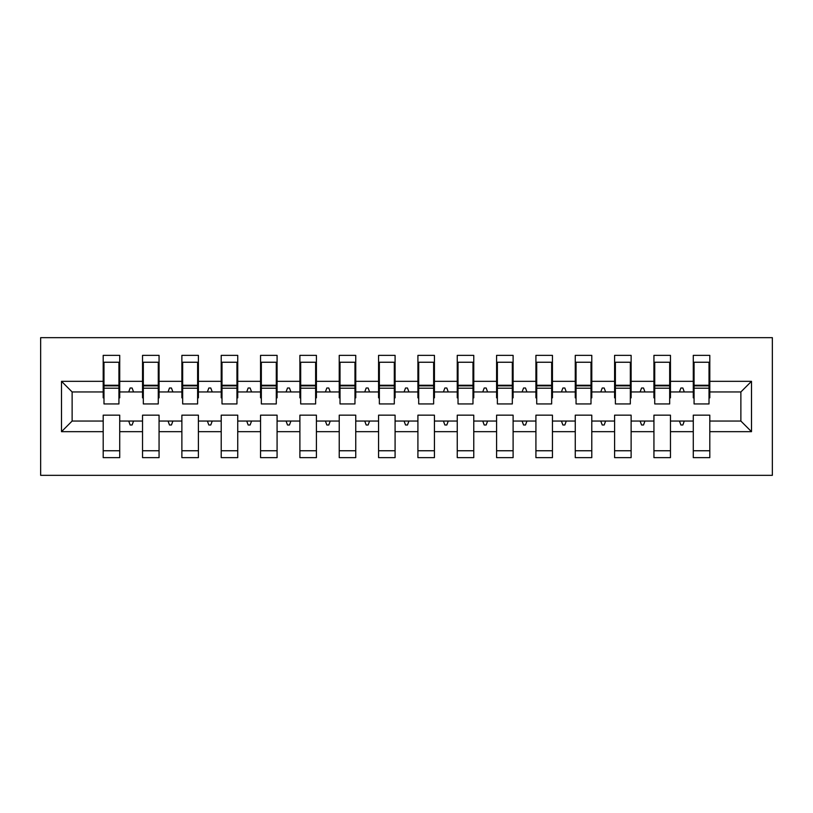 <?xml version="1.0" encoding="UTF-8"?>
<svg xmlns="http://www.w3.org/2000/svg" width="813" height="813" viewBox="0 0 813 813"><rect width="100%" height="100%" fill="white"/><g stroke="black" fill="none" stroke-linecap="round" stroke-linejoin="round"><path stroke-width="1.22" d="M40.65 475.341L772.35 475.341L772.35 337.659L40.65 337.659L40.65 475.341M751.497 431.673L740.877 421.053L740.877 391.947L751.497 381.327L751.497 431.673L709.8 431.673L709.8 415.158L693.276 415.158L693.276 421.053L670.461 421.053L670.461 415.158L653.937 415.158L653.937 421.053L631.122 421.053L631.122 415.158L614.598 415.158L614.598 421.053L591.783 421.053L591.783 415.158L575.258 415.158L575.258 421.053L552.444 421.053L552.444 415.158L535.919 415.158L535.919 421.053L513.105 421.053L513.105 415.158L496.591 415.158L496.591 421.053L473.766 421.053L473.766 415.158L457.252 415.158L457.252 421.053L434.427 421.053L434.427 415.158L417.912 415.158L417.912 421.053L395.088 421.053L395.088 415.158L378.573 415.158L378.573 421.053L355.748 421.053L355.748 415.158L339.234 415.158L339.234 421.053L316.409 421.053L316.409 415.158L299.895 415.158L299.895 421.053L277.081 421.053L277.081 415.158L260.556 415.158L260.556 421.053L237.742 421.053L237.742 415.158L221.217 415.158L221.217 421.053L198.402 421.053L198.402 415.158L181.878 415.158L181.878 421.053L159.063 421.053L159.063 415.158L142.539 415.158L142.539 421.053L119.724 421.053L119.724 457.638L103.2 457.638L103.2 421.053L72.123 421.053L61.503 431.673L61.503 381.327L72.123 391.947L72.123 421.053M709.8 431.673L709.8 457.638L693.276 457.638L693.276 421.053M740.877 391.947L709.8 391.947L709.8 355.362L693.276 355.362L693.276 381.327L670.461 381.327L670.461 397.842L669.678 397.842M694.068 397.842L693.276 397.842L693.276 381.327M693.276 431.673L670.461 431.673L670.461 457.638L653.937 457.638L653.937 421.053M670.461 381.327L670.461 355.362L653.937 355.362L653.937 381.327L631.122 381.327L631.122 397.842L630.339 397.842M654.729 397.842L653.937 397.842L653.937 381.327M653.937 431.673L631.122 431.673L631.122 457.638L614.598 457.638L614.598 421.053M631.122 381.327L631.122 355.362L614.598 355.362L614.598 381.327L591.783 381.327L591.783 397.842L591 397.842M615.39 397.842L614.598 397.842L614.598 381.327M614.598 431.673L591.783 431.673L591.783 457.638L575.258 457.638L575.258 421.053M591.783 381.327L591.783 355.362L575.258 355.362L575.258 381.327L552.444 381.327L552.444 397.842L551.661 397.842M576.051 397.842L575.258 397.842L575.258 381.327M575.258 431.673L552.444 431.673L552.444 457.638L535.919 457.638L535.919 421.053M552.444 381.327L552.444 355.362L535.919 355.362L535.919 381.327L513.105 381.327L513.105 397.842L512.322 397.842M536.712 397.842L535.919 397.842L535.919 381.327M535.919 431.673L513.105 431.673L513.105 457.638L496.591 457.638L496.591 421.053M513.105 381.327L513.105 355.362L496.591 355.362L496.591 381.327L473.766 381.327L473.766 397.842L472.983 397.842M497.373 397.842L496.591 397.842L496.591 381.327M496.591 431.673L473.766 431.673L473.766 457.638L457.252 457.638L457.252 421.053M473.766 381.327L473.766 355.362L457.252 355.362L457.252 381.327L434.427 381.327L434.427 397.842L433.644 397.842M458.034 397.842L457.252 397.842L457.252 381.327M457.252 431.673L434.427 431.673L434.427 457.638L417.912 457.638L417.912 421.053M434.427 381.327L434.427 355.362L417.912 355.362L417.912 381.327L395.088 381.327L395.088 397.842L394.305 397.842M418.695 397.842L417.912 397.842L417.912 381.327M417.912 431.673L395.088 431.673L395.088 457.638L378.573 457.638L378.573 421.053M395.088 381.327L395.088 355.362L378.573 355.362L378.573 381.327L355.748 381.327L355.748 397.842L354.966 397.842M379.356 397.842L378.573 397.842L378.573 381.327M378.573 431.673L355.748 431.673L355.748 457.638L339.234 457.638L339.234 421.053M355.748 381.327L355.748 355.362L339.234 355.362L339.234 381.327L316.409 381.327L316.409 397.842L315.627 397.842M340.017 397.842L339.234 397.842L339.234 381.327M339.234 431.673L316.409 431.673L316.409 457.638L299.895 457.638L299.895 421.053M316.409 381.327L316.409 355.362L299.895 355.362L299.895 381.327L277.081 381.327L277.081 397.842L276.288 397.842M300.678 397.842L299.895 397.842L299.895 381.327M299.895 431.673L277.081 431.673L277.081 457.638L260.556 457.638L260.556 421.053M277.081 381.327L277.081 355.362L260.556 355.362L260.556 381.327L237.742 381.327L237.742 397.842L236.949 397.842M261.339 397.842L260.556 397.842L260.556 381.327M260.556 431.673L237.742 431.673L237.742 457.638L221.217 457.638L221.217 421.053M237.742 381.327L237.742 355.362L221.217 355.362L221.217 381.327L198.402 381.327L198.402 397.842L197.61 397.842M222 397.842L221.217 397.842L221.217 381.327M221.217 431.673L198.402 431.673L198.402 457.638L181.878 457.638L181.878 421.053M198.402 381.327L198.402 355.362L181.878 355.362L181.878 381.327L159.063 381.327L159.063 397.842L158.271 397.842M182.661 397.842L181.878 397.842L181.878 381.327M181.878 431.673L159.063 431.673L159.063 457.638L142.539 457.638L142.539 421.053M159.063 381.327L159.063 355.362L142.539 355.362L142.539 381.327L119.724 381.327L119.724 355.362L103.2 355.362L103.2 381.327L61.503 381.327M143.322 397.842L142.539 397.842L142.539 381.327M119.724 421.053L119.724 415.158L103.2 415.158L103.2 421.053M103.983 397.842L103.2 397.842L103.2 381.327M709.8 391.947L709.8 397.842L709.017 397.842M670.461 431.673L670.461 421.053M631.122 431.673L631.122 421.053M591.783 431.673L591.783 421.053M552.444 431.673L552.444 421.053M513.105 431.673L513.105 421.053M473.766 431.673L473.766 421.053M434.427 431.673L434.427 421.053M395.088 431.673L395.088 421.053M355.748 431.673L355.748 421.053M316.409 431.673L316.409 421.053M277.081 431.673L277.081 421.053M237.742 431.673L237.742 421.053M198.402 431.673L198.402 421.053M159.063 431.673L159.063 421.053M751.497 381.327L709.8 381.327M142.539 431.673L119.724 431.673M103.2 431.673L61.503 431.673M679.455 391.947L684.282 391.947L682.859 388.014L680.888 388.014L679.455 391.947L670.461 391.947M693.276 391.947L684.282 391.947M679.455 421.053L680.888 424.986L682.859 424.986L684.282 421.053M640.116 391.947L644.943 391.947L643.52 388.014L641.548 388.014L640.116 391.947L631.122 391.947M653.937 391.947L644.943 391.947M640.116 421.053L641.548 424.986L643.52 424.986L644.943 421.053M600.777 391.947L605.614 391.947L604.181 388.014L602.209 388.014L600.777 391.947L591.783 391.947M614.598 391.947L605.614 391.947M600.777 421.053L602.209 424.986L604.181 424.986L605.614 421.053M561.437 391.947L566.275 391.947L564.842 388.014L562.87 388.014L561.437 391.947L552.444 391.947M575.258 391.947L566.275 391.947M561.437 421.053L562.87 424.986L564.842 424.986L566.275 421.053M522.098 391.947L526.936 391.947L525.503 388.014L523.531 388.014L522.098 391.947L513.105 391.947M535.919 391.947L526.936 391.947M522.098 421.053L523.531 424.986L525.503 424.986L526.936 421.053M482.759 391.947L487.597 391.947L486.164 388.014L484.192 388.014L482.759 391.947L473.766 391.947M496.591 391.947L487.597 391.947M482.759 421.053L484.192 424.986L486.164 424.986L487.597 421.053M443.42 391.947L448.258 391.947L446.825 388.014L444.853 388.014L443.42 391.947L434.427 391.947M457.252 391.947L448.258 391.947M443.42 421.053L444.853 424.986L446.825 424.986L448.258 421.053M404.081 391.947L408.919 391.947L407.486 388.014L405.514 388.014L404.081 391.947L395.088 391.947M417.912 391.947L408.919 391.947M404.081 421.053L405.514 424.986L407.486 424.986L408.919 421.053M364.742 391.947L369.58 391.947L368.147 388.014L366.175 388.014L364.742 391.947L355.748 391.947M378.573 391.947L369.58 391.947M364.742 421.053L366.175 424.986L368.147 424.986L369.58 421.053M325.403 391.947L330.241 391.947L328.808 388.014L326.836 388.014L325.403 391.947L316.409 391.947M339.234 391.947L330.241 391.947M325.403 421.053L326.836 424.986L328.808 424.986L330.241 421.053M286.064 391.947L290.902 391.947L289.469 388.014L287.497 388.014L286.064 391.947L277.081 391.947M299.895 391.947L290.902 391.947M286.064 421.053L287.497 424.986L289.469 424.986L290.902 421.053M246.725 391.947L251.563 391.947L250.13 388.014L248.158 388.014L246.725 391.947L237.742 391.947M260.556 391.947L251.563 391.947M246.725 421.053L248.158 424.986L250.13 424.986L251.563 421.053M207.386 391.947L212.223 391.947L210.791 388.014L208.819 388.014L207.386 391.947L198.402 391.947M221.217 391.947L212.223 391.947M207.386 421.053L208.819 424.986L210.791 424.986L212.223 421.053M168.057 391.947L172.884 391.947L171.452 388.014L169.48 388.014L168.057 391.947L159.063 391.947M181.878 391.947L172.884 391.947M168.057 421.053L169.48 424.986L171.452 424.986L172.884 421.053M128.718 391.947L133.545 391.947L132.113 388.014L130.141 388.014L128.718 391.947L119.724 391.947L119.724 381.327M142.539 391.947L133.545 391.947M128.718 421.053L130.141 424.986L132.113 424.986L133.545 421.053M119.724 391.947L119.724 397.842L118.932 397.842M103.2 391.947L72.123 391.947M740.877 421.053L709.8 421.053M103.2 362.242L103.983 362.242L103.2 362.242M103.983 388.208L103.983 362.242L119.724 362.242L118.932 362.242L118.932 403.939L103.983 403.939L103.983 388.208L118.932 388.208M103.2 450.758L119.724 450.758M142.539 362.242L143.322 362.242L142.539 362.242M143.322 388.208L143.322 362.242L159.063 362.242L158.271 362.242L158.271 403.939L143.322 403.939L143.322 388.208L158.271 388.208M142.539 450.758L159.063 450.758M181.878 362.242L182.661 362.242L181.878 362.242M182.661 388.208L182.661 362.242L198.402 362.242L197.61 362.242L197.61 403.939L182.661 403.939L182.661 388.208L197.61 388.208M181.878 450.758L198.402 450.758M221.217 362.242L222 362.242L221.217 362.242M222 388.208L222 362.242L237.742 362.242L236.949 362.242L236.949 403.939L222 403.939L222 388.208L236.949 388.208M221.217 450.758L237.742 450.758M260.556 362.242L261.339 362.242L260.556 362.242M261.339 388.208L261.339 362.242L277.081 362.242L276.288 362.242L276.288 403.939L261.339 403.939L261.339 388.208L276.288 388.208M260.556 450.758L277.081 450.758M299.895 362.242L300.678 362.242L299.895 362.242M300.678 388.208L300.678 362.242L316.409 362.242L315.627 362.242L315.627 403.939L300.678 403.939L300.678 388.208L315.627 388.208M299.895 450.758L316.409 450.758M339.234 362.242L340.017 362.242L339.234 362.242M340.017 388.208L340.017 362.242L355.748 362.242L354.966 362.242L354.966 403.939L340.017 403.939L340.017 388.208L354.966 388.208M339.234 450.758L355.748 450.758M378.573 362.242L379.356 362.242L378.573 362.242M379.356 388.208L379.356 362.242L395.088 362.242L394.305 362.242L394.305 403.939L379.356 403.939L379.356 388.208L394.305 388.208M378.573 450.758L395.088 450.758M417.912 362.242L418.695 362.242L417.912 362.242M418.695 388.208L418.695 362.242L434.427 362.242L433.644 362.242L433.644 403.939L418.695 403.939L418.695 388.208L433.644 388.208M417.912 450.758L434.427 450.758M457.252 362.242L458.034 362.242L457.252 362.242M458.034 388.208L458.034 362.242L473.766 362.242L472.983 362.242L472.983 403.939L458.034 403.939L458.034 388.208L472.983 388.208M457.252 450.758L473.766 450.758M496.591 362.242L497.373 362.242L496.591 362.242M497.373 388.208L497.373 362.242L513.105 362.242L512.322 362.242L512.322 403.939L497.373 403.939L497.373 388.208L512.322 388.208M496.591 450.758L513.105 450.758M535.919 362.242L536.712 362.242L535.919 362.242M536.712 388.208L536.712 362.242L552.444 362.242L551.661 362.242L551.661 403.939L536.712 403.939L536.712 388.208L551.661 388.208M535.919 450.758L552.444 450.758M575.258 362.242L576.051 362.242L575.258 362.242M576.051 388.208L576.051 362.242L591.783 362.242L591 362.242L591 403.939L576.051 403.939L576.051 388.208L591 388.208M575.258 450.758L591.783 450.758M614.598 362.242L615.39 362.242L614.598 362.242M615.39 388.208L615.39 362.242L631.122 362.242L630.339 362.242L630.339 403.939L615.39 403.939L615.39 388.208L630.339 388.208M614.598 450.758L631.122 450.758M653.937 362.242L654.729 362.242L653.937 362.242M654.729 388.208L654.729 362.242L670.461 362.242L669.678 362.242L669.678 403.939L654.729 403.939L654.729 388.208L669.678 388.208M653.937 450.758L670.461 450.758M693.276 362.242L694.068 362.242L693.276 362.242M694.068 388.208L694.068 362.242L709.8 362.242L709.017 362.242L709.017 403.939L694.068 403.939L694.068 388.208L709.017 388.208M693.276 450.758L709.8 450.758M118.932 372.08L119.724 372.08M103.2 372.08L103.983 372.08M103.983 385.85L118.932 385.85M158.271 372.08L159.063 372.08M142.539 372.08L143.322 372.08M143.322 385.85L158.271 385.85M197.61 372.08L198.402 372.08M181.878 372.08L182.661 372.08M182.661 385.85L197.61 385.85M236.949 372.08L237.742 372.08M221.217 372.08L222 372.08M222 385.85L236.949 385.85M276.288 372.08L277.081 372.08M260.556 372.08L261.339 372.08M261.339 385.85L276.288 385.85M315.627 372.08L316.409 372.08M299.895 372.08L300.678 372.08M300.678 385.85L315.627 385.85M354.966 372.08L355.748 372.08M339.234 372.08L340.017 372.08M340.017 385.85L354.966 385.85M394.305 372.08L395.088 372.08M378.573 372.08L379.356 372.08M379.356 385.85L394.305 385.85M433.644 372.08L434.427 372.08M417.912 372.08L418.695 372.08M418.695 385.85L433.644 385.85M472.983 372.08L473.766 372.08M457.252 372.08L458.034 372.08M458.034 385.85L472.983 385.85M512.322 372.08L513.105 372.08M496.591 372.08L497.373 372.08M497.373 385.85L512.322 385.85M551.661 372.08L552.444 372.08M535.919 372.08L536.712 372.08M536.712 385.85L551.661 385.85M591 372.08L591.783 372.08M575.258 372.08L576.051 372.08M576.051 385.85L591 385.85M630.339 372.08L631.122 372.08M614.598 372.08L615.39 372.08M615.39 385.85L630.339 385.85M669.678 372.08L670.461 372.08M653.937 372.08L654.729 372.08M654.729 385.85L669.678 385.85M709.017 372.08L709.8 372.08M693.276 372.08L694.068 372.08M694.068 385.85L709.017 385.85M103.983 385.25L118.932 385.25M143.322 385.25L158.271 385.25M182.661 385.25L197.61 385.25M222 385.25L236.949 385.25M261.339 385.25L276.288 385.25M300.678 385.25L315.627 385.25M340.017 385.25L354.966 385.25M379.356 385.25L394.305 385.25M418.695 385.25L433.644 385.25M458.034 385.25L472.983 385.25M497.373 385.25L512.322 385.25M536.712 385.25L551.661 385.25M576.051 385.25L591 385.25M615.39 385.25L630.339 385.25M654.729 385.25L669.678 385.25M694.068 385.25L709.017 385.25"/></g></svg>
